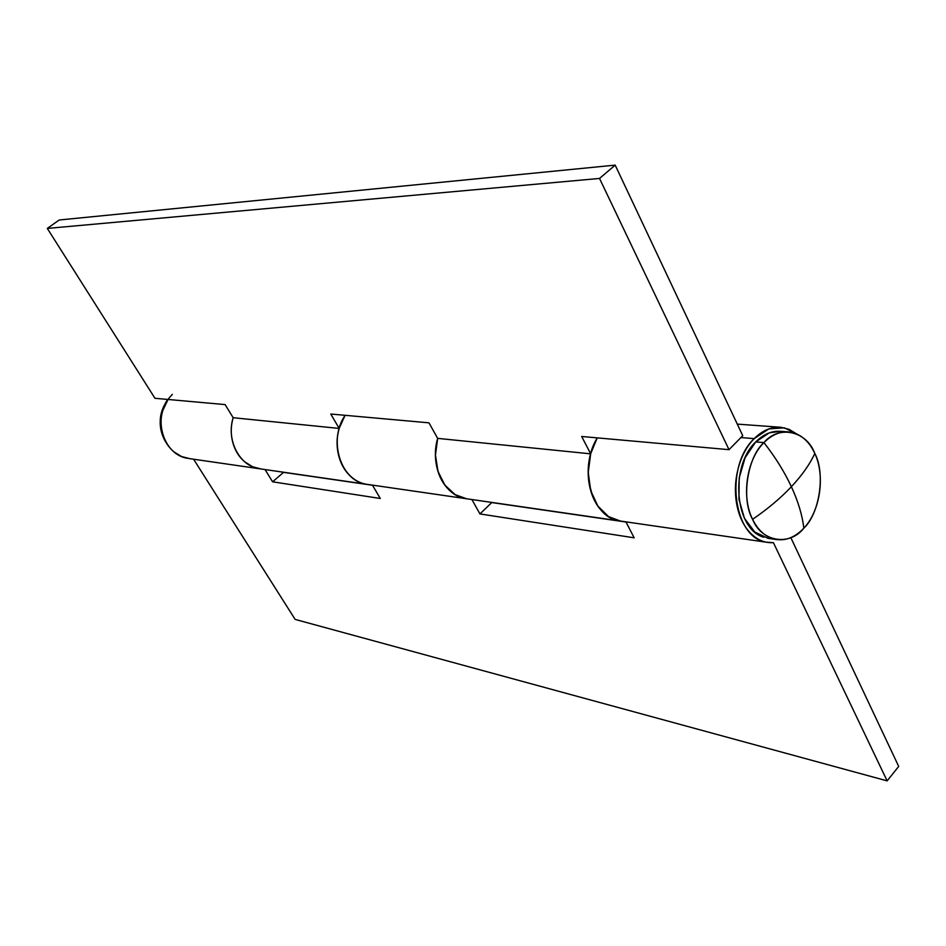 <?xml version="1.0" encoding="UTF-8"?>
<svg xmlns="http://www.w3.org/2000/svg" width="946" height="946" viewBox="0 0 946 946"><rect width="100%" height="100%" fill="white"/><g stroke="black" fill="none" stroke-linecap="round" stroke-linejoin="round"><path stroke-width="1.42" d="M172.349 394.352C158.845 408.518 156.61 424.387 165.645 441.959C157.757 428.195 158.408 414.017 167.608 399.437M740.919 437.56L754.187 438.637C762.511 430.359 771.416 426.575 780.923 427.296L789.153 429.366L796.709 433.966L784.364 427.829L768.85 428.893L754.187 438.637L740.919 437.56M471.9 499.535L479.953 513.926L634.175 537.813L625.909 521.849L634.175 537.813L479.953 513.926L491.896 502.432L479.953 513.926L471.9 499.535M773.414 542.661L887.135 780.876L295.128 619.405L193.587 459.2L295.128 619.405L887.135 780.876L898.7 766.414L790.832 537.659L898.7 766.414L887.135 780.876L773.414 542.661L766.532 542.2C733.162 538.262 724.175 466.567 754.187 438.637C746.796 446.216 741.487 456.09 738.235 468.282C735.03 480.485 734.545 492.582 736.792 504.561C739.086 516.504 743.615 525.988 750.403 533C757.178 539.953 764.853 543.181 773.414 542.661M265.057 469.559L272.59 481.798L380.28 498.483L372.44 485.121L380.28 498.483L272.59 481.798L283.564 472.361L272.59 481.798L265.057 469.559M345.124 415.318C327.955 439.961 340.595 480.686 365.948 484.151M465.172 498.53C443.851 495.266 429.626 464.841 437.667 438.376C434.935 448.12 434.687 457.805 436.91 467.43C439.192 477.174 443.544 484.943 449.965 490.761C455.274 495.55 461.128 498.258 467.537 498.909M168.104 399.472C152.602 420.355 164.379 455.109 187.627 458.313M258.873 468.637C239.267 465.633 226.047 439.902 233.177 417.718C230.765 425.889 230.611 434.037 232.716 442.16C234.88 450.367 238.924 456.953 244.86 461.92L252.582 466.756L261.049 468.98M372.523 485.263L283.564 472.361L372.523 485.263M625.992 522.026L491.979 502.586L625.992 522.026M597.293 437.88C578.29 467.963 591.522 517.131 618.909 520.808M189.72 458.644L181.573 456.54L174.135 451.987C168.412 447.316 164.509 441.132 162.405 433.457C160.335 425.759 160.489 418.049 162.866 410.316L168.057 399.472M621.368 521.199C614.699 520.548 608.609 517.58 603.099 512.294C596.441 505.862 591.96 497.206 589.654 486.339C587.371 475.448 587.75 464.486 590.789 453.43L597.233 437.88M368.231 484.518C362.058 483.879 356.394 481.337 351.262 476.879C345.054 471.475 340.832 464.261 338.597 455.263C336.386 446.24 336.622 437.182 339.295 428.089L345.077 415.318M618.258 520.667C596.37 516.776 582.157 483.193 590.682 453.844L437.667 438.376C429.732 464.557 443.532 494.699 464.557 498.4M367.438 484.399C346.177 482.294 331.337 453.501 339.2 428.432L233.177 417.718C225.822 440.505 240.036 466.816 260.292 468.873M261.084 468.991L252.736 466.827L245.085 462.109C239.113 457.202 235.022 450.651 232.799 442.468C230.599 434.261 230.729 426.019 233.177 417.718L225.101 404.581L154.978 398.301L47.3 228.424L154.978 398.301L225.101 404.581L233.177 417.718L339.2 428.432L330.757 414.029L428.964 422.827L437.667 438.376L590.682 453.844L581.684 436.484L729.011 449.669L599.528 178.439L47.3 228.424L59.208 219.992L615.184 165.124L742.752 435.692L729.011 449.669L599.528 178.439L615.184 165.124L742.752 435.692L729.011 449.669L581.684 436.484L590.682 453.844L588.223 472.492L590.718 490.667L597.813 506.015L608.538 516.599L620.446 521.057M599.528 178.439L615.184 165.124L59.208 219.992L47.3 228.424L599.528 178.439M368.278 484.518C362.188 483.903 356.595 481.431 351.486 477.08C345.243 471.735 340.974 464.581 338.68 455.605C336.409 446.607 336.575 437.549 339.2 428.432L330.757 414.029L428.964 422.827L437.667 438.376L435.456 455.05L437.963 471.309L444.857 485.097L455.203 494.675L466.65 498.779M768.069 538.357L754.707 531.971L744.431 518.254L738.944 499.252L739.181 477.955L745.093 457.769L755.724 441.912L763.93 442.598C773.296 433.351 783.182 430.099 793.564 432.83C802.657 435.692 809.741 442.562 814.813 453.441C825.397 475.85 820.277 510.923 803.84 528.187C793.931 538.546 783.288 541.952 771.901 538.404C763.848 535.436 757.415 529.074 752.59 519.33C767.703 508.972 780.639 498.104 791.376 486.717C784.482 471.924 775.342 457.214 763.93 442.598C747.269 456.953 740.966 499.429 752.59 519.33C741.132 496.733 746.642 459.567 763.93 442.598C775.342 457.214 784.482 471.924 791.376 486.717C798.188 501.486 802.338 515.31 803.84 528.187C819.685 513.477 825.574 473.225 814.813 453.441C809.847 464.238 802.031 475.33 791.376 486.717C802.031 475.33 809.847 464.238 814.813 453.441C806.619 431.057 778.948 424.565 763.93 442.598L755.724 441.912C729.378 466.579 734.947 529.37 763.741 537.245M784.34 431.944C774.266 429.709 764.735 433.032 755.724 441.912L769.346 432.83L780.734 431.329M803.84 528.187C802.338 515.31 798.188 501.486 791.376 486.717C780.639 498.104 767.703 508.972 752.59 519.33C761.613 542.07 789.685 546.339 803.84 528.187M737.289 424.115L780.462 427.249M367.214 484.364L464.994 498.53M188.786 458.514L258.672 468.637M620.269 521.033L766.343 542.212M466.484 498.755L618.719 520.808M260.079 468.838L365.735 484.151M776.772 539.61L768.601 538.44M788.491 431.92L780.261 431.293"/></g></svg>
